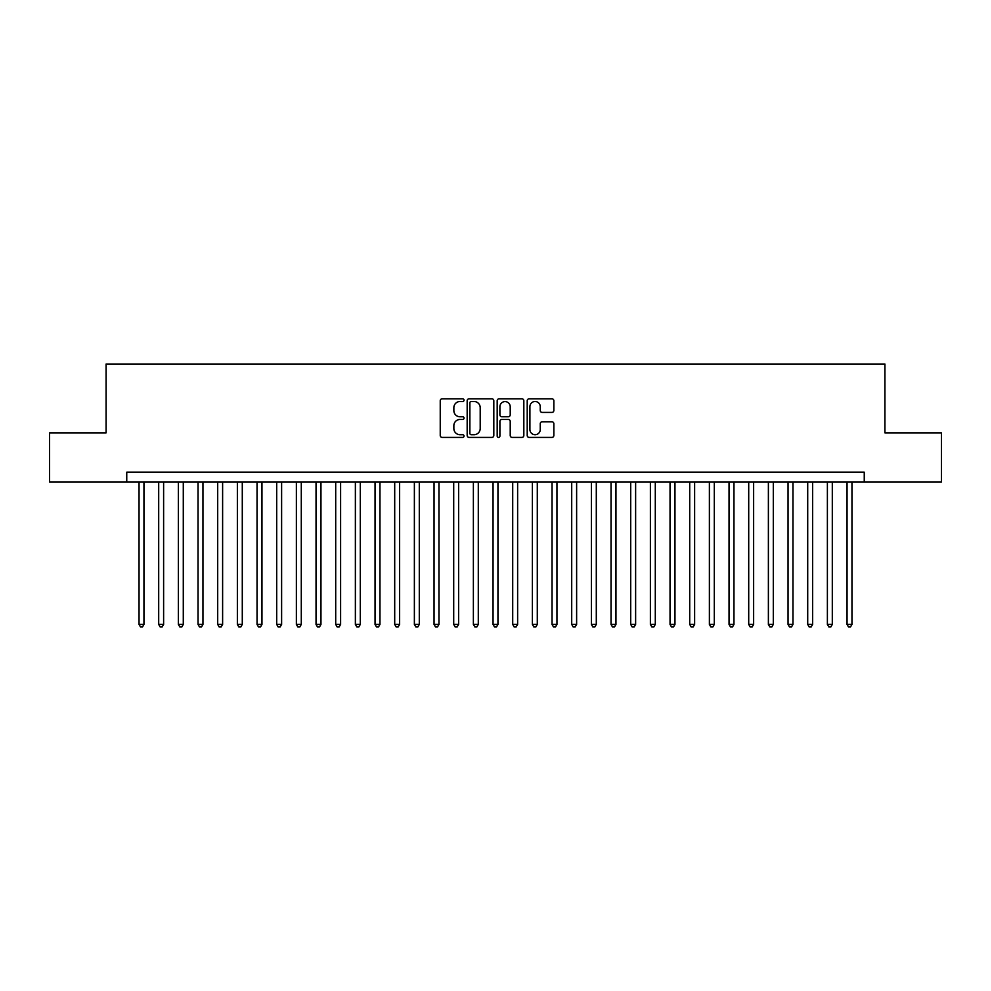 <?xml version="1.0" encoding="UTF-8"?>
<svg xmlns="http://www.w3.org/2000/svg" width="991" height="991" viewBox="0 0 991 991"><rect width="100%" height="100%" fill="white"/><g stroke="black" fill="none" stroke-linecap="round" stroke-linejoin="round"><path stroke-width="1.49" d="M464.036 400.153A1.35 1.35 0 0 0 462.686 398.803L442.172 398.803A1.932 1.932 0 0 0 440.239 400.736L440.239 435.483A1.932 1.932 0 0 0 442.172 437.415L462.686 437.415A1.35 1.35 0 0 0 464.036 436.065A1.35 1.35 0 0 0 462.686 434.715L460.022 434.715A6.181 6.181 0 0 1 453.853 428.533L453.853 425.635A6.181 6.181 0 0 1 460.022 419.466L462.686 419.466A1.35 1.35 0 0 0 464.036 418.115A1.35 1.35 0 0 0 462.686 416.765L460.022 416.765A6.181 6.181 0 0 1 453.853 410.584L453.853 407.685A6.181 6.181 0 0 1 460.022 401.504L462.686 401.504A1.35 1.35 0 0 0 464.036 400.153M551.913 412.417A1.932 1.932 0 0 0 553.845 410.485L553.845 400.736A1.932 1.932 0 0 0 551.913 398.803L529.132 398.803A1.932 1.932 0 0 0 527.212 400.736L527.212 435.483A1.932 1.932 0 0 0 529.132 437.415L551.913 437.415A1.932 1.932 0 0 0 553.845 435.483L553.845 423.714A1.932 1.932 0 0 0 551.913 421.782L542.164 421.782A1.932 1.932 0 0 0 540.244 423.714L540.244 429.549A5.166 5.166 0 0 1 535.078 434.715A5.166 5.166 0 0 1 529.912 429.549L529.912 406.669A5.166 5.166 0 0 1 535.078 401.504A5.166 5.166 0 0 1 540.244 406.669L540.244 410.485A1.932 1.932 0 0 0 542.164 412.417L551.913 412.417M126.749 482.022L49.55 482.022L49.55 432.856L106.087 432.856L106.087 364.031L884.913 364.031L884.913 432.856L941.45 432.856L941.45 482.022L864.251 482.022L864.251 472.199L126.749 472.199L126.749 482.022L864.251 482.022M493.815 400.736A1.932 1.932 0 0 0 491.883 398.803L469.102 398.803A1.932 1.932 0 0 0 467.17 400.736L467.17 435.483A1.932 1.932 0 0 0 469.102 437.415L491.883 437.415A1.932 1.932 0 0 0 493.815 435.483L493.815 400.736M499.117 398.803L521.898 398.803A1.932 1.932 0 0 1 523.83 400.736L523.83 435.483A1.932 1.932 0 0 1 521.898 437.415L512.149 437.415A1.932 1.932 0 0 1 510.216 435.483L510.216 421.398A1.932 1.932 0 0 0 508.284 419.466L501.818 419.466A1.932 1.932 0 0 0 499.898 421.398L499.898 436.065A1.35 1.35 0 0 1 498.535 437.415A1.35 1.35 0 0 1 497.185 436.065L497.185 400.736A1.932 1.932 0 0 1 499.117 398.803M471.22 401.504A1.35 1.35 0 0 0 469.87 402.854L469.87 433.364A1.35 1.35 0 0 0 471.22 434.715L474.02 434.715A6.181 6.181 0 0 0 480.201 428.533L480.201 407.685A6.181 6.181 0 0 0 474.02 401.504L471.22 401.504M510.216 406.768A5.166 5.166 0 0 0 505.051 401.603A5.166 5.166 0 0 0 499.898 406.768L499.898 414.833A1.932 1.932 0 0 0 501.818 416.765L508.284 416.765A1.932 1.932 0 0 0 510.216 414.833L510.216 406.768M139.037 482.022L139.037 624.417L143.955 624.417L143.955 482.022M143.955 624.417L142.481 626.969L140.511 626.969L139.037 624.417M158.696 482.022L158.696 624.417L163.614 624.417L163.614 482.022M163.614 624.417L162.14 626.969L160.183 626.969L158.696 624.417M178.368 482.022L178.368 624.417L183.285 624.417L183.285 482.022M183.285 624.417L181.811 626.969L179.842 626.969L178.368 624.417M198.039 482.022L198.039 624.417L202.957 624.417L202.957 482.022M202.957 624.417L201.483 626.969L199.513 626.969L198.039 624.417M217.698 482.022L217.698 624.417L222.616 624.417L222.616 482.022M222.616 624.417L221.142 626.969L219.172 626.969L217.698 624.417M237.369 482.022L237.369 624.417L242.287 624.417L242.287 482.022M242.287 624.417L240.813 626.969L238.843 626.969L237.369 624.417M257.041 482.022L257.041 624.417L261.958 624.417L261.958 482.022M261.958 624.417L260.484 626.969L258.515 626.969L257.041 624.417M276.7 482.022L276.7 624.417L281.617 624.417L281.617 482.022M281.617 624.417L280.143 626.969L278.174 626.969L276.7 624.417M296.371 482.022L296.371 624.417L301.289 624.417L301.289 482.022M301.289 624.417L299.815 626.969L297.845 626.969L296.371 624.417M316.042 482.022L316.042 624.417L320.96 624.417L320.96 482.022M320.96 624.417L319.486 626.969L317.516 626.969L316.042 624.417M335.701 482.022L335.701 624.417L340.619 624.417L340.619 482.022M340.619 624.417L339.145 626.969L337.175 626.969L335.701 624.417M355.373 482.022L355.373 624.417L360.29 624.417L360.29 482.022M360.29 624.417L358.816 626.969L356.847 626.969L355.373 624.417M375.044 482.022L375.044 624.417L379.962 624.417L379.962 482.022M379.962 624.417L378.475 626.969L376.518 626.969L375.044 624.417M394.703 482.022L394.703 624.417L399.621 624.417L399.621 482.022M399.621 624.417L398.147 626.969L396.177 626.969L394.703 624.417M414.374 482.022L414.374 624.417L419.292 624.417L419.292 482.022M419.292 624.417L417.818 626.969L415.848 626.969L414.374 624.417M434.046 482.022L434.046 624.417L438.963 624.417L438.963 482.022M438.963 624.417L437.477 626.969L435.52 626.969L434.046 624.417M453.705 482.022L453.705 624.417L458.622 624.417L458.622 482.022M458.622 624.417L457.148 626.969L455.179 626.969L453.705 624.417M473.376 482.022L473.376 624.417L478.294 624.417L478.294 482.022M478.294 624.417L476.82 626.969L474.85 626.969L473.376 624.417M493.047 482.022L493.047 624.417L497.953 624.417L497.953 482.022M497.953 624.417L496.479 626.969L494.521 626.969L493.047 624.417M512.706 482.022L512.706 624.417L517.624 624.417L517.624 482.022M517.624 624.417L516.15 626.969L514.18 626.969L512.706 624.417M532.378 482.022L532.378 624.417L537.295 624.417L537.295 482.022M537.295 624.417L535.821 626.969L533.852 626.969L532.378 624.417M552.037 482.022L552.037 624.417L556.954 624.417L556.954 482.022M556.954 624.417L555.48 626.969L553.523 626.969L552.037 624.417M571.708 482.022L571.708 624.417L576.626 624.417L576.626 482.022M576.626 624.417L575.152 626.969L573.182 626.969L571.708 624.417M591.379 482.022L591.379 624.417L596.297 624.417L596.297 482.022M596.297 624.417L594.823 626.969L592.853 626.969L591.379 624.417M611.038 482.022L611.038 624.417L615.956 624.417L615.956 482.022M615.956 624.417L614.482 626.969L612.525 626.969L611.038 624.417M630.71 482.022L630.71 624.417L635.627 624.417L635.627 482.022M635.627 624.417L634.153 626.969L632.184 626.969L630.71 624.417M650.381 482.022L650.381 624.417L655.299 624.417L655.299 482.022M655.299 624.417L653.825 626.969L651.855 626.969L650.381 624.417M670.04 482.022L670.04 624.417L674.958 624.417L674.958 482.022M674.958 624.417L673.484 626.969L671.514 626.969L670.04 624.417M689.711 482.022L689.711 624.417L694.629 624.417L694.629 482.022M694.629 624.417L693.155 626.969L691.185 626.969L689.711 624.417M709.383 482.022L709.383 624.417L714.3 624.417L714.3 482.022M714.3 624.417L712.826 626.969L710.857 626.969L709.383 624.417M729.042 482.022L729.042 624.417L733.959 624.417L733.959 482.022M733.959 624.417L732.485 626.969L730.516 626.969L729.042 624.417M748.713 482.022L748.713 624.417L753.631 624.417L753.631 482.022M753.631 624.417L752.157 626.969L750.187 626.969L748.713 624.417M768.384 482.022L768.384 624.417L773.302 624.417L773.302 482.022M773.302 624.417L771.828 626.969L769.858 626.969L768.384 624.417M788.043 482.022L788.043 624.417L792.961 624.417L792.961 482.022M792.961 624.417L791.487 626.969L789.517 626.969L788.043 624.417M807.715 482.022L807.715 624.417L812.632 624.417L812.632 482.022M812.632 624.417L811.158 626.969L809.189 626.969L807.715 624.417M827.386 482.022L827.386 624.417L832.304 624.417L832.304 482.022M832.304 624.417L830.817 626.969L828.86 626.969L827.386 624.417M847.045 482.022L847.045 624.417L851.963 624.417L851.963 482.022M851.963 624.417L850.489 626.969L848.519 626.969L847.045 624.417"/></g></svg>
